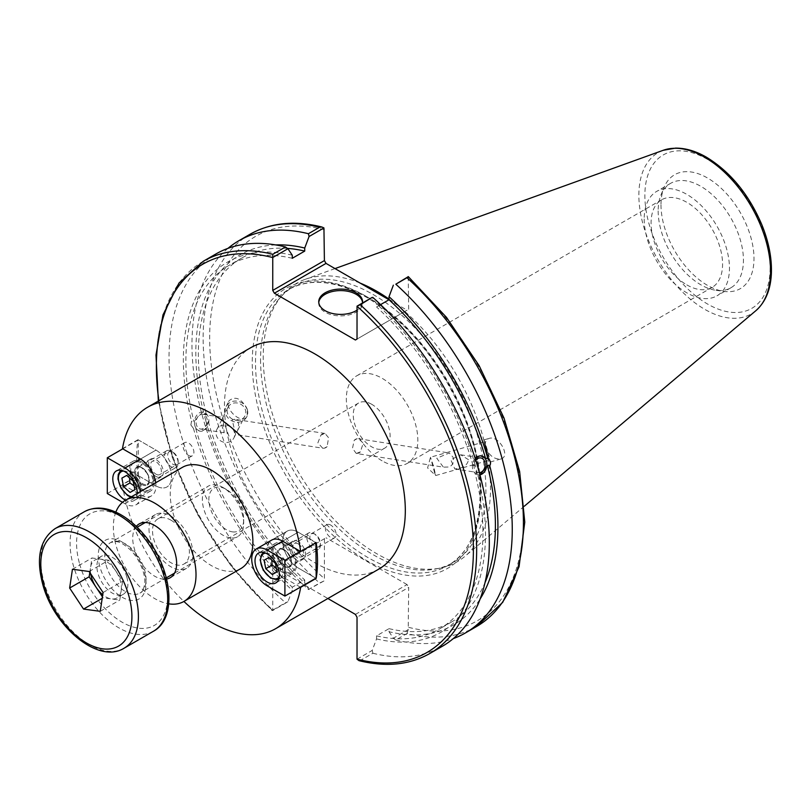 <?xml version="1.0" encoding="UTF-8"?>
<svg xmlns="http://www.w3.org/2000/svg" width="812" height="812" viewBox="0 0 812 812"><rect width="100%" height="100%" fill="white"/><g stroke="black" fill="none" stroke-linecap="round" stroke-linejoin="round"><path stroke-width="0.61" stroke-dasharray="4.06 3.04" d="M155.731 482.744A21.904 12.647 60 0 1 151.418 495.919A21.904 12.647 60 0 1 140.466 494.833L122.47 484.439L137.999 475.487A127.89 73.841 60 0 1 136.66 456.821A127.89 73.841 60 0 1 137.999 439.708L155.985 450.102A21.904 12.647 60 0 1 170.297 469.397A21.904 12.647 60 0 1 166.937 486.956A21.904 12.647 60 0 1 155.985 485.87L137.999 475.487M155.985 474.188A7.602 4.385 -120 0 0 159.791 474.563A7.602 4.385 -120 0 0 159.791 465.794A7.602 4.385 -120 0 0 152.189 461.409A7.602 4.385 -120 0 0 151.022 467.489A7.602 4.385 -120 0 0 155.985 474.188M188.526 455.4A7.602 4.385 -120 0 0 192.332 455.776A7.602 4.385 -120 0 0 192.332 447.006A7.602 4.385 -120 0 0 184.73 442.621A7.602 4.385 -120 0 0 183.563 448.701A7.602 4.385 -120 0 0 188.526 455.4M137.999 439.708L122.47 448.671M378.828 569.1A127.89 73.841 60 0 1 280.282 534.834A127.89 73.841 60 0 1 224.457 406.132A127.89 73.841 60 0 1 250.938 347.587M122.47 484.439A127.89 73.841 -120 0 0 183.918 601.448M330.738 525.09A7.602 4.385 -120 0 0 326.931 524.714A7.602 4.385 -120 0 0 326.931 533.494A7.602 4.385 -120 0 0 334.534 537.879A7.602 4.385 -120 0 0 335.701 531.789A7.602 4.385 -120 0 0 330.738 525.09M298.197 543.878A7.602 4.385 60 0 1 303.16 550.577A7.602 4.385 60 0 1 301.993 556.667A7.602 4.385 60 0 1 294.391 552.282A7.602 4.385 60 0 1 294.391 543.502A7.602 4.385 60 0 1 298.197 543.878M315.898 542.751L298.197 532.195A21.904 12.647 -120 0 0 287.235 531.119A21.904 12.647 -120 0 0 283.885 548.668A21.904 12.647 -120 0 0 298.197 567.974L315.898 578.195L298.197 567.974A21.904 12.647 60 0 1 283.885 548.668A21.904 12.647 60 0 1 287.235 531.119A21.904 12.647 60 0 1 298.197 532.195L316.183 542.589M300.369 587.157L282.667 576.936A21.904 12.647 60 0 1 268.356 557.631A21.904 12.647 60 0 1 271.715 540.071L287.235 531.119L271.715 540.071M371.683 404.274A26.065 15.052 -120 0 0 358.64 402.985A26.065 15.052 -120 0 0 354.651 423.874A26.065 15.052 -120 0 0 371.683 446.844A26.065 15.052 -120 0 0 384.715 448.133A26.065 15.052 -120 0 0 388.704 427.244A26.065 15.052 -120 0 0 371.683 404.274M170.956 520.157A26.065 15.052 60 0 1 187.988 543.126A26.065 15.052 60 0 1 183.989 564.015A26.065 15.052 60 0 1 157.924 548.963A26.065 15.052 60 0 1 157.924 518.868A26.065 15.052 60 0 1 170.956 520.157M322.699 448.204L317.868 442.875L320.892 435.11L325.013 433.466L328.596 437.709L327.104 446.61L324.374 448.183L322.699 448.204L235.581 434.522L232.242 419.966L234.343 419.225L238.779 423.6L237.814 430.127L235.581 434.522M356.275 453.482L360.396 451.837L363.238 443.149L358.589 438.744L356.915 438.764L354.184 440.348L352.489 448.305L356.275 453.482L443.393 467.164L436.775 458.252L449.259 452.984L453.066 457.257C454.304 461.896 452.964 465.144 449.046 466.981L443.393 467.164M320.892 435.11A7.46 5.522 -81.1 0 1 323.623 433.537M327.104 446.61A7.46 5.522 -81.1 0 1 324.374 448.183M357.666 453.411A7.46 5.522 98.9 0 0 360.396 451.837M356.915 438.764A7.46 5.522 98.9 0 0 354.184 440.348M382.087 460.83A50.557 29.191 60 0 1 349.058 416.282A50.557 29.191 60 0 1 356.803 375.773A50.557 29.191 60 0 1 407.36 404.955A50.557 29.191 60 0 1 407.36 463.337A50.557 29.191 60 0 1 382.087 460.83M686.83 284.89A50.557 29.191 -120 0 0 712.104 287.387A50.557 29.191 -120 0 0 712.104 229.014A50.557 29.191 -120 0 0 661.547 199.823A50.557 29.191 -120 0 0 653.802 240.332A50.557 29.191 -120 0 0 686.83 284.89M115.832 512.149A58.444 33.739 -120 0 0 113.355 526.978A58.444 33.739 -120 0 0 168.754 603.834M136.264 526.389A31.059 17.935 -120 0 0 132.721 538.153A31.059 17.935 -120 0 0 144.211 567.081A31.059 17.935 -120 0 0 166.653 579.017M148.992 528.764A31.059 17.935 -120 0 0 162.552 560.026A31.059 17.935 -120 0 0 186.486 568.349A31.059 17.935 -120 0 0 186.486 532.479A31.059 17.935 -120 0 0 155.427 514.544A31.059 17.935 -120 0 0 148.992 528.764M182.345 467.377A58.444 33.739 -120 0 0 170.246 494.132A58.444 33.739 -120 0 0 195.753 552.952A58.444 33.739 -120 0 0 240.788 568.613M222.661 418.464L220.702 421.834L224.173 432.725L223.341 421.174C222.924 417.175 222.701 416.272 222.661 418.464L222.924 417.439L202.848 414.282A7.46 5.522 -81.1 0 1 206.958 418.606A7.46 5.522 -81.1 0 1 205.862 426.026A7.46 5.522 -81.1 0 1 200.523 429.02A7.46 5.522 -81.1 0 1 196.23 420.789A7.46 5.522 -81.1 0 1 202.848 414.282M227.969 407.34A9.511 8.536 26.7 0 1 238.038 403.158A9.511 8.536 26.7 0 1 244.97 415.886A9.511 8.536 26.7 0 1 232.638 419.246A9.511 8.536 26.7 0 1 227.969 407.34L222.924 417.439M190.881 424.97L193.449 428.381L195.824 428.756L199.681 431.111L203.558 430.34L205.974 428.157L208.288 421.56L205.913 421.184L203.995 413.988L206.37 414.364L202.685 412.029L193.906 421.56L191.53 421.184L190.881 424.97M194.85 425.589A9.663 7.156 -81.1 0 1 196.281 415.977A9.663 7.156 -81.1 0 1 203.183 412.1A9.663 7.156 -81.1 0 1 208.755 422.758A9.663 7.156 -81.1 0 1 200.188 431.192A9.663 7.156 -81.1 0 1 194.85 425.589M226.913 425.295A9.511 8.536 26.7 0 1 233.846 438.023A9.511 8.536 26.7 0 1 221.514 441.383A9.511 8.536 26.7 0 1 216.855 429.477A9.511 8.536 26.7 0 1 226.913 425.295M247.406 409.908A11.5 10.323 26.7 0 1 246.757 416.779A11.5 10.323 26.7 0 1 231.836 420.839A11.5 10.323 26.7 0 1 226.193 406.447A11.5 10.323 26.7 0 1 237.459 401.199A11.5 10.323 26.7 0 1 247.406 409.908M247.447 409.816C241.722 398.611 235.602 395.576 229.085 400.702C223.97 409.634 242.91 425.671 247.142 415.998L247.447 409.816M193.449 428.381A213.637 123.343 -120 0 0 292.269 590.253L287.935 601.763L272.751 610.533L272.741 568.562L326.028 537.798L272.741 568.562M215.931 253.963A226.477 130.752 -120 0 0 285.459 602.758L287.935 601.763M292.269 255.232A213.637 123.343 -120 0 0 191.53 421.184M195.824 428.756A210.054 121.272 -120 0 0 292.269 587.198L292.269 590.253M208.288 421.56A210.054 121.272 -120 0 0 304.733 580.001L292.269 587.198M205.913 421.184A213.637 123.343 -120 0 0 304.733 583.057L304.733 580.001M468.494 459.683L460.678 454.781L450.792 459.785L454.801 468.95L458.628 468.483C464.393 467.326 467.682 464.393 468.494 459.683M479.374 472.706A7.46 5.522 -81.1 0 1 478.451 472.665A7.46 5.522 -81.1 0 1 474.238 467.956A7.46 5.522 -81.1 0 1 475.791 460.384M479.973 474.959L478.603 474.929L474.918 472.584L477.304 472.96L475.385 465.763L473 465.398L475.294 458.81M481.374 455.806A9.663 7.156 98.9 0 0 481.1 455.755A9.663 7.156 98.9 0 0 474.198 459.622A9.663 7.156 98.9 0 0 472.767 469.245A9.663 7.156 98.9 0 0 478.106 474.847A9.663 7.156 98.9 0 0 479.943 474.817M357.026 659.192L372.221 650.422L376.555 638.912L376.555 635.857L389.019 628.661L389.019 631.716A213.637 123.343 -120 0 0 480.125 598.972M389.019 631.716L393.353 638.222L408.213 629.645L408.69 587.391L357.026 617.221M476.522 626.529A226.477 130.752 60 0 1 406.995 633.533L395.83 639.978L393.353 638.222M395.83 639.978A226.477 130.752 -120 0 0 453.299 638.597M389.019 628.661A210.054 121.272 -120 0 0 451.898 621.789A210.054 121.272 -120 0 0 485.008 582.671M376.555 635.857A210.054 121.272 -120 0 0 439.434 628.985A210.054 121.272 -120 0 0 474.918 472.584M376.555 638.912A213.637 123.343 -120 0 0 477.304 472.96M434.664 473.031L430.482 457.237L433.547 466.25L435.719 475.527L434.664 473.031M488.58 457.613L489.636 460.11L487.464 450.843L484.409 441.819L488.58 457.613M485.424 447.29A11.5 0.558 74 0 1 483.861 439.901A11.5 0.558 74 0 1 487.555 450.812A11.5 0.558 74 0 1 490.184 462.028A11.5 0.558 74 0 1 485.424 447.29M485.637 447.229C488.976 455.481 494.041 459.409 500.811 458.993C511.103 456.628 498.872 435.039 489.139 438.399C485.779 439.637 484.612 442.581 485.637 447.229M388.999 299.76L407.056 310.184L355.402 340.005M357.026 339.071L407.056 310.184M408.69 309.24L408.213 276.598M355.402 614.4L407.056 584.579L408.69 587.391M407.056 584.579L326.028 537.798M324.404 538.732L324.404 578.692L323.937 580.986L319.583 583.067A226.477 130.752 60 0 1 250.055 234.262M260.561 359.604A159.345 92 -120 0 0 320.405 509.073A159.345 92 -120 0 0 436.369 568.867A159.345 92 -120 0 0 452.903 562.655A159.345 92 -120 0 0 452.903 378.666A159.345 92 -120 0 0 293.558 286.666A159.345 92 -120 0 0 279.907 297.882A159.345 92 -120 0 0 260.561 359.604M203.274 261.271A226.477 130.752 -120 0 0 272.802 610.066L285.459 602.758M274.375 567.618L327.886 598.515M359.005 660.653L360.223 660.542A226.477 130.752 -120 0 0 429.751 653.538M380.564 304.632L376.555 306.946L376.555 303.891L372.221 297.385M227.989 248.35A226.477 130.752 -120 0 0 308.408 589.512L319.583 583.067M323.937 580.986L308.408 589.512M406.995 633.533L408.213 629.645M660.998 204.837A65.752 37.961 -120 0 0 724.081 291.406A65.752 37.961 -120 0 0 740.371 212.693A65.752 37.961 -120 0 0 664.064 187.45A65.752 37.961 -120 0 0 660.998 204.837M360.132 283.094A160.725 92.791 -120 0 0 305.231 279.318A160.725 92.791 -120 0 0 282.749 294.675A160.725 92.791 -120 0 0 263.23 356.945A160.725 92.791 -120 0 0 323.592 507.703A160.725 92.791 -120 0 0 440.551 568.014A160.725 92.791 -120 0 0 465.093 556.22A160.725 92.791 -120 0 0 481.952 433.232A160.725 92.791 -120 0 0 389.019 299.09M309.067 589.563L304.733 583.057M372.221 650.422L372.881 653.234L360.223 660.542M372.881 653.234A226.477 130.752 -120 0 0 442.408 646.23M318.771 302.5A21.914 12.657 0 0 0 318.73 303.252A21.914 12.657 0 0 0 340.644 315.898A21.914 12.657 0 0 0 362.558 303.252A21.914 12.657 0 0 0 362.528 302.5M362.446 303.028A21.914 12.657 180 0 1 357.026 310.154M475.385 465.763A213.637 123.343 -120 0 0 376.555 303.891M473 465.398A210.054 121.272 -120 0 0 376.555 306.946M644.2 218.996A60.281 34.804 -120 0 0 670.519 279.663A60.281 34.804 -120 0 0 716.976 295.812A60.281 34.804 -120 0 0 716.976 226.203A60.281 34.804 -120 0 0 656.685 191.399A60.281 34.804 -120 0 0 644.2 218.996M658.167 210.927A60.281 34.804 -120 0 0 716.011 290.31A60.281 34.804 -120 0 0 730.942 287.752A60.281 34.804 -120 0 0 730.942 218.134A60.281 34.804 -120 0 0 670.651 183.329A60.281 34.804 -120 0 0 660.978 194.981A60.281 34.804 -120 0 0 658.167 210.927M275.725 244.93A213.637 123.343 -120 0 0 203.995 413.988M287.458 248.391A210.054 121.272 -120 0 0 241.854 257.972A210.054 121.272 -120 0 0 206.37 414.364M292.269 258.287A210.054 121.272 -120 0 0 229.39 265.159A210.054 121.272 -120 0 0 193.906 421.56M284.139 544.111A17.255 9.967 -120 0 0 275.501 543.258A17.255 9.967 -120 0 0 275.501 563.183A17.255 9.967 -120 0 0 292.767 573.15A17.255 9.967 -120 0 0 295.406 559.316A17.255 9.967 -120 0 0 284.139 544.111M284.139 549.744A10.353 5.978 -120 0 0 278.952 549.237A10.353 5.978 -120 0 0 278.952 561.193A10.353 5.978 -120 0 0 289.316 567.172A10.353 5.978 -120 0 0 290.899 558.869A10.353 5.978 -120 0 0 284.139 549.744M298.197 541.634A10.353 5.978 -120 0 0 293.01 541.117A10.353 5.978 -120 0 0 293.01 553.073A10.353 5.978 -120 0 0 303.373 559.052A10.353 5.978 -120 0 0 304.957 550.759A10.353 5.978 -120 0 0 298.197 541.634M315.898 542.416L300.369 551.378M318.345 549.521A9.582 5.532 60 0 1 308.783 543.928A9.582 5.532 60 0 1 308.804 532.895A9.582 5.532 60 0 1 308.834 532.875A9.582 5.532 60 0 1 313.594 533.372A9.582 5.532 60 0 1 320.375 545.106A9.582 5.532 60 0 1 318.385 549.491A9.582 5.532 60 0 1 318.345 549.521M276.303 544.497A15.783 9.115 60 0 1 292.056 553.703A15.783 9.115 60 0 1 292.026 571.871A15.783 9.115 60 0 1 276.242 562.757A15.783 9.115 60 0 1 276.242 544.537A15.783 9.115 60 0 1 276.303 544.497M318.801 546.74A7.409 4.283 -120 0 0 320.375 543.329A7.409 4.283 -120 0 0 315.127 534.255A7.409 4.283 -120 0 0 310.275 539.797A7.409 4.283 -120 0 0 318.801 546.74M276.303 568.004L278.638 570.846L283.429 568.167L281.744 559.671L275.258 553.855L268.894 557.529M281.744 559.671L275.38 563.345M283.429 568.167L277.065 571.841M278.638 570.846L277.044 571.76M275.258 553.855L264.093 560.209M270.457 556.535L271.736 560.087M141.927 490.194A17.255 9.967 -120 0 0 150.555 491.047A17.255 9.967 -120 0 0 150.555 471.122A17.255 9.967 -120 0 0 133.3 461.155A17.255 9.967 -120 0 0 130.661 474.979A17.255 9.967 -120 0 0 141.927 490.194M141.927 484.551A10.353 5.978 -120 0 0 147.104 485.068A10.353 5.978 -120 0 0 147.104 473.112A10.353 5.978 -120 0 0 136.751 467.133A10.353 5.978 -120 0 0 135.168 475.426A10.353 5.978 -120 0 0 141.927 484.551M137.208 493.442A17.255 9.967 60 0 1 133.635 500.811A17.255 9.967 60 0 1 125.474 500.212M155.985 476.441A10.353 5.978 -120 0 0 161.162 476.948A10.353 5.978 -120 0 0 161.162 464.992A10.353 5.978 -120 0 0 150.809 459.013A10.353 5.978 -120 0 0 149.225 467.316A10.353 5.978 -120 0 0 155.985 476.441M138.284 475.649L155.985 485.87A21.904 12.647 -120 0 0 166.937 486.956A21.904 12.647 -120 0 0 170.297 469.397A21.904 12.647 -120 0 0 155.985 450.102L138.284 439.881L138.284 475.649L107.306 493.534M122.51 502.313L125.007 503.755A21.904 12.647 -120 0 0 135.959 504.841A21.904 12.647 -120 0 0 140.273 491.666M138.284 439.881L122.764 448.843M166.633 450.772A9.582 5.532 60 0 1 171.393 451.269A9.582 5.532 60 0 1 178.163 463.002A9.582 5.532 60 0 1 176.184 467.397A9.582 5.532 60 0 1 176.143 467.418A9.582 5.532 60 0 1 166.582 461.825A9.582 5.532 60 0 1 166.592 450.792A9.582 5.532 60 0 1 166.633 450.772M149.753 489.798A15.783 9.115 60 0 1 134.01 480.602A15.783 9.115 60 0 1 134.041 462.434A15.783 9.115 60 0 1 149.824 471.549A15.783 9.115 60 0 1 149.824 489.768A15.783 9.115 60 0 1 149.753 489.798M169.251 451.766A7.409 4.283 -120 0 0 170.906 462.617A7.409 4.283 -120 0 0 178.163 461.226A7.409 4.283 -120 0 0 172.926 452.152A7.409 4.283 -120 0 0 169.251 451.766M134.102 485.901L136.426 488.753L134.843 489.666M133.168 481.242L139.532 477.568L133.046 471.752L128.255 474.441L129.534 477.984M128.255 474.441L121.891 478.116M133.046 471.752L126.682 475.426M136.426 488.753L134.863 489.737M141.227 486.063L139.532 477.568M126.855 577.21A21.914 12.657 -120 0 0 101.429 556.281A21.914 12.657 -120 0 0 101.429 581.585A21.914 12.657 -120 0 0 123.343 594.242A21.914 12.657 -120 0 0 126.855 577.21M90.69 573.82A21.914 12.657 60 0 1 90.568 567.375A21.914 12.657 60 0 1 94.913 560.036A21.914 12.657 60 0 1 100.323 559.103A21.914 12.657 60 0 1 115.629 570.745A21.914 12.657 60 0 1 120.349 580.966A21.914 12.657 60 0 1 121.181 590.659A21.914 12.657 60 0 1 116.837 597.997A21.914 12.657 60 0 1 111.427 598.931A21.914 12.657 60 0 1 102.728 594.729M89.807 572.49L91.969 557.986L108.676 560.229L122.582 581.26L119.78 600.058L103.073 597.805L102.424 596.82M103.063 592.537L122.582 581.26M100.252 611.324L119.78 600.058M89.158 571.506L108.676 560.229M72.451 569.253L91.969 557.986M102.2 598.312L103.073 597.805M232.506 531.87A24.624 14.21 -120 0 0 243.681 519.558A24.624 14.21 -120 0 0 226.274 489.403A24.624 14.21 -120 0 0 209.161 503.278A24.624 14.21 -120 0 0 232.506 531.87M230.425 537.93A29.222 16.869 60 0 1 205.69 514.372A29.222 16.869 60 0 1 208.41 486.073A29.222 16.869 60 0 1 215.627 484.835A29.222 16.869 60 0 1 223.026 487.525A29.222 16.869 60 0 1 243.681 523.314A29.222 16.869 60 0 1 237.632 536.691A29.222 16.869 60 0 1 230.425 537.93M140.466 494.833L125.007 503.755M140.466 459.064L155.985 450.102L140.466 459.064M282.667 541.157L298.197 532.195L282.667 541.157M282.667 576.936L267.209 585.858M368.171 297.476A159.345 92 -120 0 0 288.504 289.59A159.345 92 -120 0 0 255.496 362.528A159.345 92 -120 0 0 325.054 522.887A159.345 92 -120 0 0 447.838 565.578A159.345 92 -120 0 0 472.269 437.891A159.345 92 -120 0 0 368.171 297.476M366.547 296.542A161.649 93.329 60 0 1 465.53 551.663A161.649 93.329 60 0 1 267.554 437.363A161.649 93.329 60 0 1 366.547 296.542M324.404 229.694A221.869 128.103 -120 0 0 209.658 337.944A221.869 128.103 -120 0 0 324.404 578.692M408.69 627.351A221.869 128.103 -120 0 0 523.436 519.101A221.869 128.103 -120 0 0 408.69 278.354M272.741 610.472A224.173 129.423 60 0 1 158.888 400.742M755.82 310.722A93.116 53.754 60 0 1 682.689 292.218A93.116 53.754 60 0 1 638.871 195.276A93.116 53.754 60 0 1 663.201 150.301M707.496 159.365A88.559 51.126 -120 0 0 653.264 236.525A88.559 51.126 -120 0 0 761.727 299.141A88.559 51.126 -120 0 0 707.496 159.365M279.876 549.592A9.582 5.532 -120 0 0 279.835 549.612A9.582 5.532 -120 0 0 279.795 560.615A9.582 5.532 -120 0 0 289.427 566.218A9.582 5.532 -120 0 0 289.437 555.185A9.582 5.532 -120 0 0 279.876 549.592M278.952 561.102A10.282 5.938 60 0 1 282.312 549.013A10.282 5.938 60 0 1 291.143 564.482A10.282 5.938 60 0 1 278.952 561.102M263.788 569.801A15.783 9.115 -120 0 0 279.622 579.027A15.783 9.115 -120 0 0 279.653 560.859A15.783 9.115 -120 0 0 263.91 551.652A15.783 9.115 -120 0 0 263.849 551.693A15.783 9.115 -120 0 0 263.788 569.801M265.727 553.124A14.139 8.171 60 0 1 277.653 561.945A14.139 8.171 60 0 1 279.328 576.682M147.185 484.135A9.582 5.532 -120 0 0 147.216 484.114A9.582 5.532 -120 0 0 147.256 473.112A9.582 5.532 -120 0 0 137.634 467.509A9.582 5.532 -120 0 0 137.614 478.552A9.582 5.532 -120 0 0 147.185 484.135M147.114 473.203A10.282 5.938 60 0 1 143.754 485.282A10.282 5.938 60 0 1 134.924 469.813A10.282 5.938 60 0 1 147.114 473.203M137.482 478.816A15.783 9.115 -120 0 0 121.638 469.59A15.783 9.115 -120 0 0 121.607 487.758A15.783 9.115 -120 0 0 137.36 496.964A15.783 9.115 -120 0 0 137.421 496.924A15.783 9.115 -120 0 0 137.482 478.816M123.525 471.031A14.139 8.171 60 0 1 135.502 479.943A14.139 8.171 60 0 1 131.544 496.711M106.108 565.152A29.222 16.869 -120 0 0 140.009 593.054A29.222 16.869 -120 0 0 142.729 564.756A29.222 16.869 -120 0 0 118.004 541.198A29.222 16.869 -120 0 0 110.787 542.436A29.222 16.869 -120 0 0 106.108 565.152M99.815 566.624A33.82 19.529 60 0 1 125.89 544.507A33.82 19.529 60 0 1 140.73 597.744A33.82 19.529 60 0 1 99.815 566.624M79.606 563.904A64.432 37.2 -120 0 0 157.538 623.18A64.432 37.2 -120 0 0 129.291 521.791A64.432 37.2 -120 0 0 79.606 563.904M153.407 631.279A69.03 39.859 60 0 1 73.313 565.375A69.03 39.859 60 0 1 84.377 511.722M55.094 528.632A69.03 39.859 -120 0 0 44.031 582.285A69.03 39.859 -120 0 0 124.124 648.189M184.73 442.621L152.189 461.409M192.332 455.776L159.791 474.563M151.418 495.919L135.959 504.841M326.931 524.714L294.391 543.502M334.534 537.879L301.993 556.667M358.64 402.985L157.924 518.868M384.715 448.133L183.989 564.015M325.013 433.466L234.343 419.225M358.589 438.744L449.269 452.984M407.36 463.337L712.104 287.387M356.803 375.773L661.547 199.823M155.427 514.544L139.156 523.933M186.486 568.349L170.215 577.738M224.173 432.735L200.523 429.02M200.188 431.192L199.681 431.121M233.846 438.023L235.632 434.481M237.814 430.127L244.97 415.886M216.855 429.477L220.691 421.834M246.757 416.779L247.142 415.998M226.193 406.447L229.085 400.702M454.801 468.96L478.451 472.665M460.678 454.781L480.765 457.927M481.1 455.755L481.607 455.837M451.898 621.789L439.434 628.985M484.409 441.819L430.482 457.237L427.609 467.956L435.668 475.507M435.719 475.527L489.636 460.11M490.184 462.028L500.811 458.993M483.861 439.901L489.139 438.399M293.558 286.666L288.504 289.59C310.001 277.745 336.168 280.414 367.024 297.588C408.01 322.668 439.972 361.563 462.891 414.282C490.986 480.166 483.627 546.638 447.838 565.578L452.903 562.655M158.36 401.037L172.398 457.694L197.438 514.341L231.552 566.654L272.142 610.614M335.011 268.589L305.231 279.318M524.288 506.231L465.093 556.22M362.558 303.252L362.558 301.749M318.73 303.252L318.73 301.749M670.651 183.329L656.685 191.399M730.942 287.752L716.976 295.812M716.011 290.31L724.081 291.406M660.978 194.981L664.064 187.45M436.369 568.867L440.551 568.014M279.907 297.882L282.749 294.675M241.854 257.972L229.39 265.159M275.501 543.258L258.581 553.023M292.767 573.15L275.847 582.914M293.01 541.117L278.952 549.237M303.373 559.052L289.316 567.172M308.804 532.895L279.835 549.612C280.241 547.978 282.749 549.024 287.367 552.749C294.076 563.132 290.117 566.197 289.427 566.218L318.385 549.491M315.127 534.255L313.594 533.372M320.375 543.329L320.375 545.106M292.026 571.871L278.648 579.484M276.242 544.537L262.966 552.312M133.3 461.155L116.38 470.919M150.555 491.047L133.635 500.811M150.809 459.013L136.751 467.133M161.162 476.948L147.104 485.068M166.592 450.792L137.634 467.509C139.42 468.28 138.416 463.195 147.002 473.264C149.55 478.938 149.621 482.551 147.216 484.114L176.184 467.397M172.926 452.152L171.393 451.269M178.163 461.226L178.163 463.002M134.041 462.434L120.755 470.209M130.732 497.177L137.421 496.924L149.824 489.768M101.429 556.281L94.913 560.036M123.343 594.242L116.837 597.997M226.274 489.403L223.026 487.525M243.681 519.558L243.681 523.314M137.137 527.221L110.787 542.436L116.146 541.563C117.77 542.142 120.653 540.812 131.412 550.891C142.648 563.325 145.815 578.276 144.566 584.295C143.734 589.177 142.212 592.1 140.009 593.054L166.358 577.839M174.57 573.099L237.632 536.691M145.338 522.492L208.41 486.073"/><path stroke-width="1.22" d="M300.369 551.378L284.91 560.3L267.209 550.089A21.904 12.647 -120 0 0 256.257 549.003L271.715 540.071A21.904 12.647 60 0 1 282.667 541.157L300.663 551.551A127.89 73.841 -120 0 0 238.87 434.207A127.89 73.841 -120 0 0 147.622 407.238A127.89 73.841 -120 0 0 122.47 448.671L140.466 459.064A21.904 12.647 60 0 1 155.731 482.744M147.622 407.238L250.938 347.587A127.89 73.841 60 0 1 378.828 421.428A127.89 73.841 60 0 1 378.828 569.1L275.512 628.752A127.89 73.841 -120 0 0 300.663 587.32L300.369 587.157M300.663 551.551L316.183 542.589A127.89 73.841 60 0 1 316.183 578.357L300.663 587.32M168.754 603.834A58.444 33.739 -120 0 0 183.908 601.448A127.89 73.841 -120 0 0 275.512 628.752M316.183 578.357L315.898 542.751M125.464 500.222L182.345 467.377A58.444 33.739 -120 0 1 240.788 501.126A58.444 33.739 -120 0 1 240.788 568.613L183.908 601.448A58.444 33.739 -120 0 0 183.908 533.961A58.444 33.739 -120 0 0 125.464 500.222A58.444 33.739 -120 0 0 115.832 512.149M166.653 579.017A31.059 17.935 -120 0 0 170.215 577.738A31.059 17.935 -120 0 0 170.215 541.868A31.059 17.935 -120 0 0 139.156 523.933A31.059 17.935 -120 0 0 136.264 526.389M287.935 248.726L292.269 255.232L292.269 258.287L304.733 251.091L304.733 248.036L309.067 236.525L323.937 227.939L324.404 260.581L272.741 290.412L272.751 257.495L287.935 248.726L285.459 246.97A226.477 130.752 -120 0 0 215.931 253.963L203.274 261.271L179.016 283.012L162.968 314.914L155.985 355.027L158.36 401.037M475.791 460.384A7.46 5.522 -81.1 0 1 480.765 457.927A7.46 5.522 -81.1 0 1 484.876 462.251A7.46 5.522 -81.1 0 1 479.374 472.706M475.294 458.81L477.73 456.608L480.542 455.765L485.464 458.201L487.839 458.567C490.57 460.719 491.209 463.124 489.758 465.763L487.383 465.388L479.973 474.959M479.943 474.817A9.663 7.156 98.9 0 0 486.794 465.367A9.663 7.156 98.9 0 0 481.374 455.806M480.125 598.972A213.637 123.343 -120 0 0 489.758 465.763M453.299 638.597A226.477 130.752 -120 0 0 465.357 632.984A226.477 130.752 -120 0 0 395.83 284.19L406.995 277.734A226.477 130.752 60 0 1 476.522 626.529L465.357 632.984M476.522 626.529L502.699 602.382L519.071 566.725L524.775 522.126L519.629 471.508L504.049 418.16L479.11 365.613L446.478 317.36L408.324 276.638L395.83 284.19M393.353 285.185L389.019 296.695L389.019 299.75L380.564 304.632M487.839 458.567A213.637 123.343 -120 0 0 389.019 296.695M485.008 582.671A210.054 121.272 -120 0 0 487.383 465.388M327.886 598.515L355.402 614.4L357.026 617.221L357.026 659.192L359.005 660.653C385.984 667.322 409.573 664.947 429.751 653.538A226.477 130.752 -120 0 0 360.223 304.744L357.026 306.154L357.026 339.071L355.402 340.005L274.375 293.223L326.028 263.403L324.404 260.581M326.028 263.403L388.999 299.76M272.751 257.495L272.802 254.278A226.477 130.752 -120 0 0 203.274 261.271M285.459 246.97L272.802 254.278M272.741 290.412L274.375 293.223M360.223 304.744L372.221 297.385L357.026 306.154M322.009 227.035C294.705 220.214 270.721 222.63 250.055 234.262A226.477 130.752 60 0 1 319.583 227.269L322.009 227.045L323.937 227.939M319.583 227.269L308.408 233.724L309.067 236.525M308.408 233.724A226.477 130.752 -120 0 0 238.88 240.717A226.477 130.752 -120 0 0 227.989 248.35M408.213 276.598L406.995 277.734M389.019 299.09A160.725 92.791 -120 0 0 360.132 283.094M429.751 653.538L442.408 646.23A226.477 130.752 -120 0 0 372.881 297.436M362.528 302.5A21.914 12.657 0 0 0 356.143 294.299A21.914 12.657 0 0 0 332.859 291.417A21.914 12.657 0 0 0 318.771 302.5M357.026 310.154A21.914 12.657 180 0 1 332.859 313.574A21.914 12.657 180 0 1 318.73 301.749A21.914 12.657 180 0 1 332.26 290.057A21.914 12.657 180 0 1 356.143 292.797A21.914 12.657 180 0 1 362.558 301.749A21.914 12.657 180 0 1 362.446 303.028M485.464 458.201A210.054 121.272 -120 0 0 389.019 299.75M304.733 248.036A213.637 123.343 -120 0 0 275.725 244.93M304.733 251.091A210.054 121.272 -120 0 0 287.458 248.391M267.209 553.875A17.255 9.967 60 0 1 278.486 569.09A17.255 9.967 60 0 1 275.847 582.914A17.255 9.967 60 0 1 258.581 572.947A17.255 9.967 60 0 1 258.581 553.023A17.255 9.967 60 0 1 267.209 553.875M315.898 578.195L284.91 596.079L284.91 560.3M256.257 549.003A21.904 12.647 -120 0 0 252.908 566.553A21.904 12.647 -120 0 0 267.209 585.858L284.91 596.079M277.065 571.841L272.274 574.52L265.788 568.704L264.093 560.209L268.894 557.529L275.38 563.345L277.065 571.841M277.044 571.76L272.274 574.52M265.788 568.704L272.152 565.03L276.303 568.004M271.736 560.087L272.152 565.03M125.474 500.212A17.255 9.967 60 0 1 125.007 499.959A17.255 9.967 60 0 1 113.731 484.754A17.255 9.967 60 0 1 116.38 470.919A17.255 9.967 60 0 1 129.89 475.771A17.255 9.967 60 0 1 137.208 493.442M122.764 448.843L107.306 457.765L107.306 493.534L122.51 502.313M140.273 491.666A21.904 12.647 -120 0 0 125.007 467.986L107.306 457.765M121.891 478.116L126.682 475.426L133.168 481.242L134.863 489.737L130.062 492.427L123.576 486.611L121.891 478.116M129.534 477.984L129.94 482.937L134.102 485.901M129.94 482.937L123.576 486.611M134.843 489.666L130.062 492.427M102.728 594.729A21.914 12.657 60 0 1 96.12 587.289A21.914 12.657 60 0 1 90.69 573.82M102.424 596.82L89.168 576.774L89.807 572.49M103.063 592.537L100.252 611.324L83.545 609.081L69.639 588.04L72.451 569.253L89.158 571.506L103.063 592.537M69.639 588.04L89.168 576.774M83.545 609.081L102.2 598.312M158.888 400.742A224.173 129.423 60 0 1 272.741 257.566M357.026 306.225A224.173 129.423 60 0 1 473.396 549.866A224.173 129.423 60 0 1 357.026 659.131M704.704 157.254A93.116 53.754 60 0 1 764.153 234.922A93.116 53.754 60 0 1 755.82 310.722C765.554 302.105 770.75 289.508 771.4 272.923C771.867 257.871 768.731 241.946 762.001 225.137C749.07 194.636 730.577 172.012 706.541 157.264C695.864 151.093 685.531 148.048 675.554 148.119L663.201 150.301A93.116 53.754 60 0 1 704.704 157.254M282.667 541.157L267.209 550.089M279.328 576.682A14.139 8.171 60 0 1 263.453 570.014A14.139 8.171 60 0 1 265.727 553.124M140.466 459.064L125.007 467.986M131.544 496.711A14.139 8.171 60 0 1 119.222 483.292A14.139 8.171 60 0 1 123.525 471.031M84.377 511.722A69.03 39.859 60 0 1 101.419 508.789A69.03 39.859 60 0 1 159.832 564.452A69.03 39.859 60 0 1 153.407 631.279C178.985 617.577 171.2 564.969 142.821 533.291C135.563 524.907 127.788 518.472 119.496 513.966C106.453 507.003 94.75 506.252 84.377 511.722L55.094 528.632C39.961 539.371 35.809 557.793 42.64 583.919C53.541 626.478 98.11 664.51 124.124 648.189A69.03 39.859 -120 0 0 130.549 581.362A69.03 39.859 -120 0 0 72.126 525.699A69.03 39.859 -120 0 0 55.094 528.632M43.818 584.569A64.432 37.2 60 0 1 93.492 542.457A64.432 37.2 60 0 1 121.749 643.845A64.432 37.2 60 0 1 43.818 584.569M250.055 234.262L238.88 240.717M663.201 150.301L335.011 268.589M755.82 310.722L524.288 506.231M278.648 579.484L270.579 578.124L263.19 570.156L260.104 559.884L262.966 552.312M120.755 470.209L118.247 474.441L117.973 479.019L120.998 488.083L127.464 495.421L130.732 497.177M166.358 577.839L174.57 573.099M137.137 527.221L145.338 522.492M124.124 648.189L153.407 631.279"/></g></svg>

